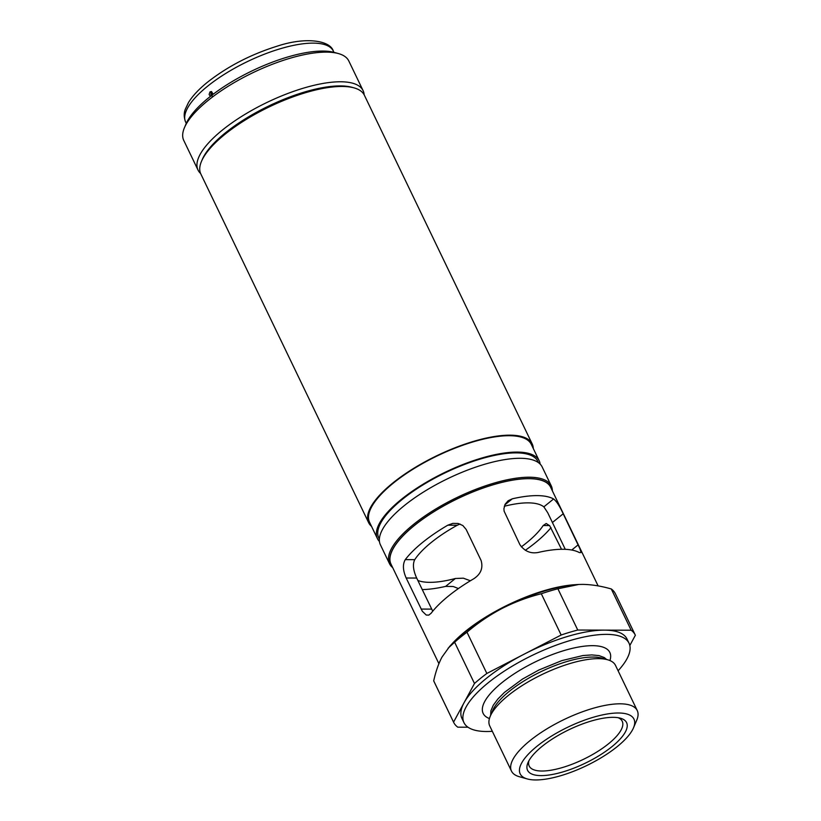 <?xml version="1.0" encoding="UTF-8"?>
<svg xmlns="http://www.w3.org/2000/svg" width="821" height="821" viewBox="0 0 821 821"><rect width="100%" height="100%" fill="white"/><g stroke="black" fill="none" stroke-linecap="round" stroke-linejoin="round"><path stroke-width="1.23" d="M451.724 644.177A88.596 30.008 -25.7 0 1 575.336 584.685M201.494 161.327L202.305 159.418A89.089 30.182 -25.7 0 1 259.272 110.814A89.089 30.182 -25.7 0 1 340.263 85.918A89.089 30.182 -25.7 0 1 352.096 87.334L354.087 87.888A90.762 30.746 154.3 0 0 342.039 86.451A90.762 30.746 154.3 0 0 259.528 111.81A90.762 30.746 154.3 0 0 201.494 161.327A90.762 30.746 154.3 0 0 200.806 173.939L368.639 522.659A90.762 30.746 154.3 0 0 371.513 526.333M551.435 488.895A88.76 30.069 154.3 0 0 528.94 478.592A88.76 30.069 154.3 0 0 432.185 512.735A88.76 30.069 154.3 0 0 391.771 565.741M392.684 567.629A89.756 30.408 -25.7 0 1 389.523 563.74A89.756 30.408 -25.7 0 1 433.57 510.344A89.756 30.408 -25.7 0 1 529.186 477.217A89.756 30.408 -25.7 0 1 551.281 485.888A89.756 30.408 -25.7 0 1 552.348 490.794M561.523 549.28L549.701 525.758L546.211 523.49L543.184 525.532A74.937 25.389 -25.7 0 1 521.304 546.868M504.299 506.259A74.937 25.389 -25.7 0 1 528.047 502.863A74.937 25.389 -25.7 0 1 543.851 506.855L547.72 512.715L565.269 549.321M470.382 580.775L463.342 578.179L455.378 578.487A74.937 25.389 -25.7 0 1 429.876 582.346A74.937 25.389 -25.7 0 1 417.838 580.457M457.502 525.112A74.937 25.389 154.3 0 0 460.047 524.034M466.154 529.442L481.106 560.507C483.271 568.111 480.778 574.228 473.625 578.846A88.596 30.008 154.3 0 0 431.087 613.287L428.798 615.114L426.243 615.042L422.312 611.255L406.169 578.015C402.854 570.4 402.557 564.273 405.266 559.635A88.596 30.008 -25.7 0 1 447.804 525.194L452.812 523.377L458.067 523.459L462.828 525.512L466.154 529.442M598.119 585.896L550.634 487.243A88.596 30.008 154.3 0 0 528.837 478.674A88.596 30.008 154.3 0 0 434.453 511.38A88.596 30.008 154.3 0 0 390.981 564.078L438.907 663.676M562.806 549.27A88.596 30.008 154.3 0 0 538.114 552.471C530.602 553.857 524.527 551.24 519.888 544.641L504.115 511.175L503.909 508.722L505.151 504.207L508.127 500.759L512.294 498.819A88.596 30.008 -25.7 0 1 536.985 495.617A88.596 30.008 -25.7 0 1 553.6 498.963C556.535 501.282 559.727 506.229 563.196 513.782L580.037 549.003L581.032 552.533L579.421 552.615A88.596 30.008 154.3 0 0 562.806 549.27M551.281 485.888L542.178 466.964A89.756 30.408 154.3 0 0 520.083 458.292A89.756 30.408 154.3 0 0 424.457 491.43A89.756 30.408 154.3 0 0 380.41 544.816L389.523 563.74M538.422 462.634L537.837 461.402A88.258 29.895 154.3 0 0 516.111 452.874A88.258 29.895 154.3 0 0 422.086 485.457A88.258 29.895 154.3 0 0 378.779 537.96L379.364 539.181M540.156 464.111A89.756 30.408 154.3 0 0 539.181 460.755L531.3 444.377A89.756 30.408 154.3 0 0 509.215 435.705A89.756 30.408 154.3 0 0 413.589 468.842A89.756 30.408 154.3 0 0 369.542 522.228L377.424 538.607A89.756 30.408 154.3 0 0 379.435 541.46M539.181 460.755A89.756 30.408 154.3 0 0 517.097 452.084A89.756 30.408 154.3 0 0 421.471 485.221A89.756 30.408 154.3 0 0 377.424 538.607M533.27 448.482A90.762 30.746 154.3 0 0 532.203 443.945A90.762 30.746 154.3 0 0 509.862 435.171A90.762 30.746 154.3 0 0 413.179 468.678A90.762 30.746 154.3 0 0 368.639 522.659M532.203 443.945L364.37 95.215A90.762 30.746 154.3 0 0 354.087 87.888M422.22 589.57A88.596 30.008 154.3 0 0 445.629 586.389L453.192 586.492L458.416 588.554M525.317 550.296A88.596 30.008 154.3 0 0 551.004 527.646M432.739 611.204L416.678 578.046C413.168 570.287 412.522 564.16 414.738 559.676A74.937 25.389 -25.7 0 1 457.276 525.235L460.037 524.024M613.071 717.328A54.956 18.616 -25.7 0 1 620.368 718.201A54.956 18.616 -25.7 0 1 607.448 750.096A54.956 18.616 -25.7 0 1 541.08 775.609A54.956 18.616 -25.7 0 1 527.975 762.668A54.956 18.616 -25.7 0 1 563.114 732.681A54.956 18.616 -25.7 0 1 613.071 717.328M528.95 760.677A51.62 17.487 154.3 0 0 529.196 766.034A51.62 17.487 154.3 0 0 541.901 771.022A51.62 17.487 154.3 0 0 596.898 751.964A51.62 17.487 154.3 0 0 622.236 721.259A51.62 17.487 154.3 0 0 618.203 717.728M618.429 712.997A63.135 21.387 154.3 0 0 542.178 742.307A63.135 21.387 154.3 0 0 527.339 778.955A63.135 21.387 154.3 0 0 535.723 779.95A63.135 21.387 154.3 0 0 593.111 762.309A63.135 21.387 154.3 0 0 633.484 727.868A63.135 21.387 154.3 0 0 618.429 712.997M527.339 778.955L519.375 776.728A69.795 23.645 -25.7 0 1 511.473 771.093A69.795 23.645 -25.7 0 1 545.719 729.582A69.795 23.645 -25.7 0 1 620.071 703.813A69.795 23.645 -25.7 0 1 637.25 710.555A69.795 23.645 -25.7 0 1 636.716 720.253L633.484 727.868M637.25 710.555L615.504 665.39A69.795 23.645 154.3 0 0 607.602 659.756A69.795 23.645 154.3 0 0 598.335 658.647A69.795 23.645 154.3 0 0 534.892 678.146A69.795 23.645 154.3 0 0 490.26 716.22A69.795 23.645 154.3 0 0 489.737 725.928L511.473 771.093M609.962 660.566L610.208 659.622A70.288 23.809 154.3 0 0 592.536 645.665A70.288 23.809 154.3 0 0 509.892 676.709A70.288 23.809 154.3 0 0 488.526 718.18L489.419 718.58M618.1 670.778A91.593 31.024 154.3 0 0 629.03 643.223L626.987 638.984A91.593 31.024 154.3 0 0 604.451 630.128L631.144 630.22L611.286 588.965C601.075 586.02 591.448 584.49 582.438 584.388L578.733 584.47L557.9 588.78L577.758 630.035L604.451 630.128A91.593 31.024 154.3 0 0 524.003 654.245A91.593 31.024 154.3 0 0 464.019 702.817A91.593 31.024 154.3 0 0 461.936 718.426L463.968 722.654A91.593 31.024 154.3 0 0 486.514 731.511A91.593 31.024 154.3 0 0 492.323 731.306M629.03 643.223A91.593 31.024 154.3 0 0 606.493 634.366A91.593 31.024 154.3 0 0 508.917 668.181A91.593 31.024 154.3 0 0 463.968 722.654M578.692 584.47A91.593 31.024 154.3 0 0 578.579 584.48A91.593 31.024 154.3 0 0 501.99 608.494C489.419 615.114 477.75 623.016 466.995 632.211L486.853 673.466L561.164 635.013L541.306 593.747C527.729 597.144 514.623 602.06 501.99 608.494A91.593 31.024 154.3 0 0 449.539 646.579L442.006 657.067C438.486 663.717 435.725 671.65 433.704 680.876L453.561 722.131L474.476 683.493L454.618 642.227L448.081 648.231M467.991 727.221L457.779 727.18A100.747 34.123 154.3 0 1 453.674 722.398A100.747 34.123 154.3 0 1 453.561 722.131M611.286 588.965A100.747 34.123 -25.7 0 1 615.391 593.747L635.249 635.013A100.747 34.123 154.3 0 1 635.362 635.269L629.82 645.511M635.249 635.013A100.747 34.123 154.3 0 0 631.144 630.22M577.758 630.035A100.747 34.123 154.3 0 0 561.164 635.013M486.853 673.466A100.747 34.123 154.3 0 0 474.476 683.493M453.674 722.398L433.816 681.132A100.747 34.123 -25.7 0 1 433.704 680.876M454.618 642.227A100.747 34.123 -25.7 0 1 466.995 632.211M541.306 593.747A100.747 34.123 -25.7 0 1 557.9 588.78M212.085 96.17L212.218 93.307L211.089 93.06L210.843 94.61L212.003 94.979L212.29 93.43M212.331 93.522L211.746 94.323L212.321 94.528M210.371 96.416L209.119 94.446L210.012 91.86L211.51 91.531L213.039 94.025M200.611 173.488A91.593 31.024 -25.7 0 1 198.025 170.06A91.593 31.024 -25.7 0 1 242.965 115.587A91.593 31.024 -25.7 0 1 340.541 81.772A91.593 31.024 -25.7 0 1 363.087 90.628A91.593 31.024 -25.7 0 1 364.144 94.774M184.448 127.686L186.059 123.879A88.258 29.895 -25.7 0 1 242.503 75.727A88.258 29.895 -25.7 0 1 322.735 51.066A88.258 29.895 -25.7 0 1 334.455 52.462L338.437 53.57A91.593 31.024 154.3 0 0 326.276 52.123A91.593 31.024 154.3 0 0 243.016 77.708A91.593 31.024 154.3 0 0 184.448 127.686A91.593 31.024 154.3 0 0 183.75 140.412L198.025 170.06M363.087 90.628L348.812 60.98A91.593 31.024 154.3 0 0 338.437 53.57M553.6 498.963L543.851 506.855M563.196 513.782L552.369 522.546M512.294 498.819L504.812 504.874M578.148 544.836L571.744 550.029M455.378 578.487L445.629 586.389M447.804 525.194L457.276 525.235M405.266 559.635L414.738 559.676M406.169 578.015L416.678 578.046M421.111 609.069L431.62 609.11M543.184 525.532L549.536 525.553M607.602 659.756L601.608 658.083A64.787 21.941 154.3 0 0 593.008 657.057A64.787 21.941 154.3 0 0 534.112 675.149A64.787 21.941 154.3 0 0 492.692 710.504L490.26 716.22M606.616 659.479L604.328 657.58L599.022 655.599L591.818 654.912L582.992 655.538L561.862 660.607L538.843 670.018L522.464 679.09L504.453 692.39L497.895 698.989L493.308 705.198L490.886 710.801L490.66 715.286M185.659 122.103C183.873 117.444 183.75 113.154 185.31 109.244L188.491 102.512C192.555 95.913 198.867 89.171 207.415 82.264C227.633 66.409 250.928 54.36 277.303 46.13C306.233 36.555 330.227 40.598 333.316 51.046A81.936 27.75 154.3 0 0 282.968 47.967A81.936 27.75 154.3 0 0 207.374 86.39A81.936 27.75 154.3 0 0 185.659 122.103L186.275 123.386M210.012 91.86L211.089 93.06M333.316 51.046L333.931 52.318"/></g></svg>
